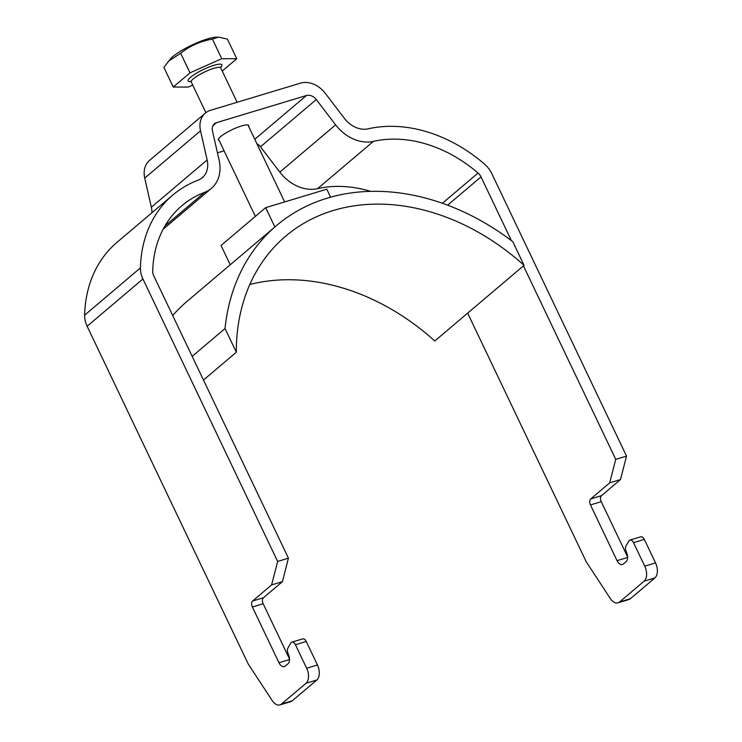 <?xml version="1.0" encoding="UTF-8"?>
<svg xmlns="http://www.w3.org/2000/svg" width="742" height="742" viewBox="0 0 742 742"><rect width="100%" height="100%" fill="white"/><g stroke="black" fill="none" stroke-linecap="round" stroke-linejoin="round"><path stroke-width="1.11" d="M627.611 556.927L601.261 501.675A4.665 2.773 -106.8 0 1 601.521 495.656L620.488 479.582L626.526 456.098L491.798 173.637A23.345 18.188 49.7 0 0 484.424 164.019A140.043 109.139 49.7 0 0 368.115 128.83A23.345 18.188 -130.3 0 1 344.511 118.497L325.172 93.186A23.345 18.188 49.7 0 0 300.501 83.141L210.589 110.289A23.345 18.188 49.7 0 0 205.339 113.118L149.55 160.393A23.345 18.188 49.7 0 0 144.727 178.108L151.349 207.25A23.345 18.188 -130.3 0 1 151.934 212.75M205.339 113.118A23.345 18.188 49.7 0 0 200.516 130.833L207.139 159.975A23.345 18.188 -130.3 0 1 202.316 177.69A23.345 18.188 -130.3 0 1 198.105 180.167A140.043 109.139 49.7 0 0 172.84 195.025L117.05 242.3A140.043 109.139 49.7 0 0 84.625 315.165A23.345 18.188 49.7 0 0 87.129 326.257L248.255 664.062L272.147 700.494A11.668 6.928 -106.8 0 0 279.957 704.9A11.668 6.928 -106.8 0 0 281.506 704.047L306.001 683.289A11.668 6.928 -106.8 0 0 306.659 668.245L295.446 644.733A4.665 2.773 -106.8 0 0 291.856 642.155A4.665 2.773 -106.8 0 0 290.734 643.128L287.877 648.146A4.665 2.773 -106.8 0 0 287.813 652.793L288.888 655.835A7.003 4.155 73.2 0 1 288.035 663.738L285.262 666.093A7.003 4.155 73.2 0 1 284.334 666.604A7.003 4.155 73.2 0 1 278.964 662.736L252.382 607.012A4.665 2.773 73.2 0 1 252.642 600.992L271.618 584.919L277.647 561.434L288.434 558.179L153.715 275.727A9.34 7.272 -130.3 0 1 152.713 271.284A126.038 98.232 -130.3 0 1 181.892 205.71A126.038 98.232 -130.3 0 1 204.634 192.336A37.341 29.105 49.7 0 0 211.368 188.375A37.341 29.105 49.7 0 0 219.094 160.031L212.462 130.889A9.34 7.272 -130.3 0 1 214.392 123.803A9.34 7.272 -130.3 0 1 216.497 122.671L306.409 95.523A9.34 7.272 -130.3 0 1 316.277 99.539L335.625 124.851A37.341 29.105 49.7 0 0 373.374 141.388A126.038 98.232 -130.3 0 1 478.061 173.053A9.34 7.272 -130.3 0 1 481.011 176.902L511.396 240.603M217.452 152.815L224.075 150.811M256.89 143.698A9.34 7.272 -130.3 0 1 260.488 146.814L279.827 172.125A37.341 29.105 49.7 0 0 317.585 188.663A126.038 98.232 -130.3 0 1 370.564 191.343M467.655 313.143L586.347 561.982L610.239 598.414A11.668 6.928 -106.8 0 0 618.04 602.819A11.668 6.928 -106.8 0 0 619.589 601.966L644.084 581.209A11.668 6.928 -106.8 0 0 644.742 566.165L633.529 542.652A4.665 2.773 -106.8 0 0 629.949 540.074A4.665 2.773 -106.8 0 0 628.817 541.039L625.96 546.066A4.665 2.773 -106.8 0 0 625.896 550.712L626.971 553.755A7.003 4.155 73.2 0 1 626.118 561.657L623.345 564.003A7.003 4.155 73.2 0 1 622.417 564.523A7.003 4.155 73.2 0 1 617.047 560.655L590.465 504.931A4.665 2.773 73.2 0 1 590.734 498.912L609.701 482.838L615.73 459.354L626.526 456.098M619.589 601.966L630.385 598.711A11.668 6.928 73.2 0 1 628.836 599.564L618.04 602.819M630.385 598.711L654.871 577.953L644.084 581.209M629.949 540.074L640.736 536.809A4.665 2.773 73.2 0 1 644.316 539.388L655.529 562.9A11.668 6.928 73.2 0 1 654.871 577.953M289.528 659.017L263.169 603.756L252.382 607.012M288.434 558.179L282.405 581.663L263.438 597.737A4.665 2.773 -106.8 0 0 263.169 603.756M281.506 704.047L292.292 700.791A11.668 6.928 73.2 0 1 290.743 701.644L279.957 704.9M292.292 700.791L316.788 680.034L306.001 683.289M291.856 642.155L302.653 638.899A4.665 2.773 73.2 0 1 306.233 641.468L317.446 664.99A11.668 6.928 73.2 0 1 316.788 680.034M172.84 195.025A140.043 109.139 49.7 0 0 140.414 267.89A23.345 18.188 49.7 0 0 142.928 278.983L277.647 561.434M523.444 265.868L615.73 459.354M248.644 126.418A16.806 3.376 154.5 0 0 248.728 125.5A16.806 3.376 154.5 0 0 237.032 127.531A16.806 3.376 154.5 0 0 220.606 136.649A16.806 3.376 154.5 0 0 218.389 139.969A16.806 3.376 154.5 0 0 219.15 140.479M282.405 581.663L271.618 584.919M620.488 479.582L609.701 482.838M192.725 85.089L188.264 87.083L173.257 87.037L163.908 67.448L170.382 58.933A27.834 5.593 154.5 0 1 207.491 38.909A27.834 5.593 -25.5 0 1 215.959 37.193L218.463 37.1L227.414 39.131L236.763 58.729L222.229 71.046M168.276 61.345L180.658 53.257C189.961 45.846 200.544 41.125 212.416 39.094L218.463 37.1M236.763 58.729L221.756 58.692L212.416 39.094M221.756 58.692L190.008 72.846L180.658 53.257M173.257 87.037L190.008 72.846M249.804 284.52A212.407 165.531 -130.3 0 1 434.803 340.986L524.065 265.339L512.759 241.642A226.403 176.448 49.7 0 0 276.525 225.559A226.403 176.448 49.7 0 0 225.03 328.52L236.336 352.218A212.407 165.531 -130.3 0 1 285.577 236.244A212.407 165.531 -130.3 0 1 524.065 265.339M276.525 225.559L187.253 301.196A226.403 176.448 49.7 0 0 172.691 315.517M203.475 380.062L236.336 352.218M192.178 356.364L225.03 328.52M274.865 226.959L265.664 207.667L326.805 189.21L330.607 197.177M230.233 264.783L221.033 245.491L265.664 207.667M289.538 659.536L278.964 662.736M627.63 557.455L617.047 560.655M601.261 501.675L590.465 504.931M87.129 326.257L142.928 278.983M295.446 644.733L306.233 641.468M317.446 664.99L306.659 668.245M633.529 542.652L644.316 539.388M655.529 562.9L644.742 566.165M447.639 205.172L481.011 176.902M442.399 203.262L478.061 173.053M317.585 188.663L373.374 141.388M279.827 172.125L335.625 124.851M260.488 146.814L316.277 99.539M254.775 139.273L306.409 95.523M212.935 125.686L216.497 122.671M164.965 225.948L204.634 192.336M601.521 495.656L590.734 498.912M263.438 597.737L252.642 600.992M84.625 315.165L140.414 267.89M151.349 207.25L207.139 159.975M144.727 178.108L200.516 130.833M190.954 81.564A18.671 3.747 -25.5 0 1 190.62 77.233A18.671 3.747 -25.5 0 1 212.796 65.676A18.671 3.747 -25.5 0 1 220.597 67.429M191.232 81.332L190.564 81.295L191.25 81.982A16.343 3.283 -25.5 0 1 193.402 78.754A16.343 3.283 -25.5 0 1 209.374 69.896A16.343 3.283 -25.5 0 1 220.745 67.912L237.134 102.275M163.147 229.241L211.368 188.375M191.25 81.982L205.886 112.682M218.473 139.051L255.359 216.395M247.967 124.99L284.668 201.935M220.745 67.912L220.643 66.947L220.244 67.494"/></g></svg>
